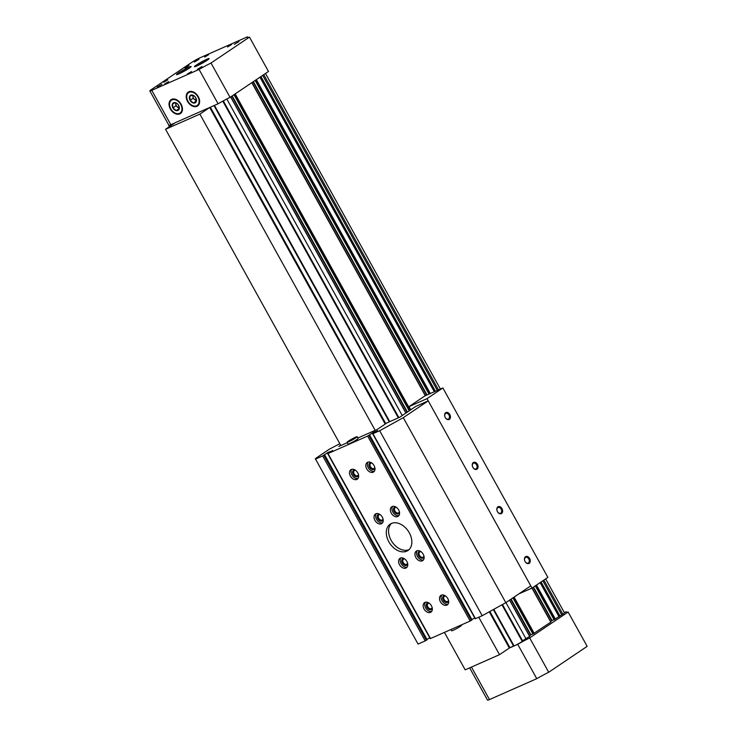 <?xml version="1.0" encoding="UTF-8"?>
<svg xmlns="http://www.w3.org/2000/svg" width="737" height="737" viewBox="0 0 737 737"><rect width="100%" height="100%" fill="white"/><g stroke="black" fill="none" stroke-linecap="round" stroke-linejoin="round"><path stroke-width="1.11" d="M168.81 125.124A6.357 0.562 -29 0 0 168.69 125.354A6.357 0.562 -29 0 0 170.634 124.746A6.357 0.562 -29 0 0 170.643 124.746L171.085 125.548M247.825 37.513L247.448 36.85L200.151 57.744A6.863 0.608 -29 0 0 191.657 62.442L151.435 89.536A6.863 0.608 -29 0 0 149.841 90.918L168.874 125.253A6.863 0.608 -29 0 0 170.634 124.746A6.863 0.608 -29 0 0 170.8 124.673L174.78 123.051M489.884 611.48L509.995 647.759L513.91 645.64M509.995 647.759L514.242 645.879A6.357 0.562 -29 0 0 522.266 641.43L501.971 604.791M493.781 609.324L514.085 645.953A6.357 0.562 -29 0 0 514.242 645.879L517.733 644.341L536.766 678.676A22.248 1.971 -29 0 1 548.715 672.245L587.159 646.349L568.126 612.014L529.682 637.91A22.248 1.971 -29 0 0 517.733 644.341M564.302 612.548L566.127 611.747A22.248 1.971 -29 0 0 565.942 612.281A22.248 1.971 -29 0 0 568.126 612.014M554.16 619.697L562.782 614.133A6.357 0.562 -29 0 0 564.413 612.751L545.638 578.886M533.496 587.067L552.05 620.545L554.058 619.66M552.05 620.545L550.622 621.466M512.98 597.845L532.934 634.004L550.815 622.12M511.1 599.107L530.88 634.806L532.888 633.921M530.88 634.806L529.461 635.727M522.109 641.116L529.645 636.372M566.127 611.747L566.495 612.41M529.682 637.91L548.715 672.245M196.954 106.331A8.365 5.832 -124 0 0 198.714 97.496A8.365 5.832 -124 0 0 196.53 94.262A8.365 5.832 -124 0 0 187.723 92.53A8.365 5.832 -124 0 0 188.064 102.277A8.365 5.832 -124 0 0 196.954 106.331M179.791 113.913A8.365 5.832 -124 0 0 181.542 105.078A8.365 5.832 -124 0 0 179.367 101.844A8.365 5.832 -124 0 0 170.551 100.112A8.365 5.832 -124 0 0 170.901 109.859A8.365 5.832 -124 0 0 179.791 113.913M149.841 90.918A6.863 0.608 -29 0 0 151.767 90.338L199.064 69.444L218.097 103.779L210.358 107.197L385.792 423.683M469.644 667.86L487.544 700.15A6.863 0.608 -29 0 0 489.469 699.57L536.766 678.676M199.902 111.821L204.803 109.656M190.091 116.151L194.992 113.986M180.279 120.49L185.18 118.316M171.804 124.231L172.145 124.829M213.997 105.594L389.293 421.84M493.348 609.563L513.459 645.842M214.449 105.391L389.744 421.638M222.786 101.153L398.33 417.851L222.795 101.144M501.961 604.801L522.266 641.43M223.302 100.877L398.874 417.612M502.477 604.515L522.579 640.794M226.793 99.016L402.245 415.539M505.932 602.59L526.043 638.878M259.968 77.192L434.323 391.743M540.12 582.608L559.005 616.676M260.004 77.173L434.36 391.725M540.157 582.58L558.876 616.353M260.935 76.547L435.392 391.273M541.087 581.954L559.807 615.727M262.685 75.367L437.327 390.417M542.837 580.774L561.668 614.75M263.745 74.649L438.487 389.901M543.897 580.065L562.782 614.133M249.456 37.117L211.012 63.014L230.045 97.348L268.489 71.461L249.456 37.117A22.248 1.971 -29 0 1 247.273 37.384A22.248 1.971 -29 0 1 247.448 36.85M230.045 97.348A22.248 1.971 -29 0 0 218.097 103.779M211.012 63.014A22.248 1.971 -29 0 0 199.064 69.444M197.313 69.342L201.984 66.551L197.313 69.342M194.31 62.083L198.981 59.292L194.31 62.083M196.816 65.98A8.365 0.737 -29 0 0 204.582 61.88A8.365 0.737 -29 0 0 209.105 58.647A8.365 0.737 -29 0 0 201.431 61.982A8.365 0.737 -29 0 0 194.531 66.726A8.365 0.737 -29 0 0 196.816 65.98M178.833 73.921A8.365 0.737 -29 0 0 186.608 69.822A8.365 0.737 -29 0 0 191.123 66.597A8.365 0.737 -29 0 0 183.449 69.923A8.365 0.737 -29 0 0 176.548 74.667A8.365 0.737 -29 0 0 178.833 73.921M163.826 82.231L167.843 79.808L163.826 82.231M184.996 67.97L189.013 65.547L184.996 67.97M164.6 84.082L168.616 81.66L164.6 84.082M187.484 73.967L191.5 71.553L187.484 73.967M204.665 57.09L208.682 54.667L204.665 57.09M227.549 46.984L231.565 44.561L227.549 46.984M157.257 87.03L161.937 84.248L157.257 87.03M234.357 44.386L239.028 41.604L234.357 44.386M188.34 68.753A7.278 0.645 -29 0 0 179.856 73.451M206.323 60.803A7.278 0.645 -29 0 0 197.838 65.51M497.457 511.699A3.814 2.718 -113.8 0 1 499.262 506.531A3.814 2.718 -113.8 0 1 502.45 512.289A3.814 2.718 -113.8 0 1 497.457 511.699M473.32 462.541A3.814 2.718 -113.8 0 1 478.046 466.199A3.814 2.718 -113.8 0 1 474.121 468.852A3.814 2.718 -113.8 0 1 473.32 462.541M445.259 417.547A3.814 2.718 -113.8 0 1 447.073 412.379A3.814 2.718 -113.8 0 1 450.261 418.128A3.814 2.718 -113.8 0 1 445.259 417.547M525.085 561.548A3.814 2.718 -113.8 0 1 526.891 556.38A3.814 2.718 -113.8 0 1 530.078 562.128A3.814 2.718 -113.8 0 1 525.085 561.548M410.785 409.781L409.026 406.603L424.899 395.907L442.882 387.966L427.009 398.653L532.003 588.071L518.876 593.875M442.882 387.966L547.877 577.375L532.003 588.071M409.026 406.603L427.009 398.653M525.048 561.465A3.123 2.22 -113.8 0 1 525.647 557.356A3.123 2.22 -113.8 0 1 528.945 559.319A3.123 2.22 -113.8 0 1 528.171 563.077A3.123 2.22 -113.8 0 1 525.048 561.465M445.231 417.464A3.123 2.22 -113.8 0 1 445.83 413.356A3.123 2.22 -113.8 0 1 449.119 415.318A3.123 2.22 -113.8 0 1 448.354 419.077A3.123 2.22 -113.8 0 1 445.231 417.464M473.209 463.333A3.123 2.22 -113.8 0 1 473.458 463.204A3.123 2.22 -113.8 0 1 476.756 465.158A3.123 2.22 -113.8 0 1 475.982 468.916A3.123 2.22 -113.8 0 1 472.767 467.138A3.123 2.22 -113.8 0 1 473.209 463.333M497.42 511.616A3.123 2.22 -113.8 0 1 498.019 507.507A3.123 2.22 -113.8 0 1 501.317 509.47A3.123 2.22 -113.8 0 1 500.543 513.228A3.123 2.22 -113.8 0 1 497.42 511.616M328.444 453.117L328.039 452.389L322.668 455.917L315.519 459.077L315.335 458.635L329.319 449.211L339.831 443.692M324.566 454.729L427.101 639.716L425.212 640.904L418.054 644.064L315.519 459.077M340.66 445.176L338.808 446.429L347.339 442.651M357.841 438.008L377.224 429.45L387.045 422.835L399.721 417.234L415.972 406.29L428.234 400.873L403.286 417.676L379.684 430.73L372.673 433.789L377.722 430.896L373.797 432.122L367.625 436.055L327.983 453.568L332.765 450.758L328.039 452.389M403.286 417.676L505.822 602.663L530.769 585.86L428.234 400.873M505.822 602.663L482.219 615.717L379.684 430.73M482.219 615.717L475.208 618.776L372.673 433.789M474.748 617.947L471.883 619.531M369.513 434.867L472.058 619.854L470.169 621.042L430.261 638.638L327.716 453.651M424.982 602.396A5.721 3.989 56 0 1 431.246 605.446A5.721 3.989 56 0 1 430.942 612.125A5.721 3.989 56 0 1 424.429 609.61A5.721 3.989 56 0 1 424.549 602.636A5.721 3.989 56 0 1 424.982 602.396M441.325 595.174A5.721 3.989 56 0 1 447.589 598.232A5.721 3.989 56 0 1 447.285 604.902A5.721 3.989 56 0 1 440.781 602.387A5.721 3.989 56 0 1 440.892 595.413A5.721 3.989 56 0 1 441.325 595.174M351.3 469.469A5.721 3.989 56 0 1 357.565 472.528A5.721 3.989 56 0 1 357.261 479.197A5.721 3.989 56 0 1 350.757 476.682A5.721 3.989 56 0 1 350.867 469.709A5.721 3.989 56 0 1 351.3 469.469M367.643 462.246A5.721 3.989 56 0 1 373.908 465.305A5.721 3.989 56 0 1 373.604 471.984A5.721 3.989 56 0 1 367.1 469.46A5.721 3.989 56 0 1 367.21 462.486A5.721 3.989 56 0 1 367.643 462.246M400.421 558.084A5.721 3.989 56 0 1 406.686 561.143A5.721 3.989 56 0 1 406.382 567.812A5.721 3.989 56 0 1 399.869 565.297A5.721 3.989 56 0 1 399.988 558.324A5.721 3.989 56 0 1 400.421 558.084M416.764 550.861A5.721 3.989 56 0 1 423.029 553.92A5.721 3.989 56 0 1 422.725 560.599A5.721 3.989 56 0 1 416.221 558.075A5.721 3.989 56 0 1 416.331 551.101A5.721 3.989 56 0 1 416.764 550.861M391.402 523.463A15.892 11.083 56 0 1 408.795 531.948A15.892 11.083 56 0 1 407.957 550.493A15.892 11.083 56 0 1 389.882 543.501A15.892 11.083 56 0 1 390.195 524.127A15.892 11.083 56 0 1 391.402 523.463A15.892 11.083 56 0 0 392.148 541.971A15.892 11.083 56 0 0 409.017 549.627M375.861 513.781A5.721 3.989 56 0 1 382.125 516.83A5.721 3.989 56 0 1 381.821 523.51A5.721 3.989 56 0 1 375.317 520.995A5.721 3.989 56 0 1 375.428 514.021A5.721 3.989 56 0 1 375.861 513.781M392.204 506.559A5.721 3.989 56 0 1 398.468 509.608A5.721 3.989 56 0 1 398.164 516.287A5.721 3.989 56 0 1 391.66 513.772A5.721 3.989 56 0 1 391.771 506.798A5.721 3.989 56 0 1 392.204 506.559M429.8 637.809L426.926 639.394M357.123 436.7L358.099 438.478A5.721 0.507 151 0 1 353.345 441.693A5.721 0.507 151 0 1 348.094 444.024L347.109 442.255A5.721 0.507 151 0 1 349.992 440.118A5.721 0.507 151 0 1 355.52 437.188A5.721 0.507 151 0 1 357.123 436.7A5.721 0.507 151 0 1 352.36 439.925A5.721 0.507 151 0 1 347.109 442.255M399.39 511.8A3.123 2.183 56 0 1 398.708 512.786A3.123 2.183 56 0 1 395.161 511.414A3.123 2.183 56 0 1 395.216 507.6A3.123 2.183 56 0 1 395.456 507.471A3.123 2.183 56 0 1 396.386 507.342M398.864 515.614A5.721 3.989 56 0 1 393.245 512.703A5.721 3.989 56 0 1 392.655 506.402M399.509 512.445A3.814 2.662 56 0 1 394.829 512.574A3.814 2.662 56 0 1 394.719 507.148A3.814 2.662 56 0 1 395.843 506.992M383.028 518.959A3.049 2.128 56 0 1 382.365 519.917A3.049 2.128 56 0 1 378.901 518.581A3.049 2.128 56 0 1 378.956 514.859A3.049 2.128 56 0 1 379.187 514.73A3.049 2.128 56 0 1 380.089 514.601M382.521 522.837A5.721 3.989 56 0 1 376.902 519.926A5.721 3.989 56 0 1 376.312 513.625M383.166 519.659A3.814 2.662 56 0 1 378.486 519.788A3.814 2.662 56 0 1 378.367 514.371A3.814 2.662 56 0 1 379.491 514.214M423.95 556.113A3.123 2.183 56 0 1 423.268 557.098A3.123 2.183 56 0 1 419.722 555.726A3.123 2.183 56 0 1 419.777 551.912A3.123 2.183 56 0 1 420.016 551.783A3.123 2.183 56 0 1 420.947 551.654M423.425 559.927A5.721 3.989 56 0 1 417.805 557.006A5.721 3.989 56 0 1 417.216 550.705M424.07 556.748A3.814 2.662 56 0 1 419.39 556.877A3.814 2.662 56 0 1 419.27 551.46A3.814 2.662 56 0 1 420.403 551.304M407.589 563.271A3.049 2.128 56 0 1 406.925 564.229A3.049 2.128 56 0 1 403.461 562.884A3.049 2.128 56 0 1 403.517 559.162A3.049 2.128 56 0 1 403.747 559.042A3.049 2.128 56 0 1 404.65 558.913M407.082 567.14A5.721 3.989 56 0 1 401.462 564.229A5.721 3.989 56 0 1 400.873 557.927M407.727 563.971A3.814 2.662 56 0 1 403.047 564.1A3.814 2.662 56 0 1 402.927 558.683A3.814 2.662 56 0 1 404.051 558.526M374.811 467.433A3.049 2.128 56 0 1 374.156 468.391A3.049 2.128 56 0 1 370.683 467.046A3.049 2.128 56 0 1 370.748 463.324A3.049 2.128 56 0 1 370.978 463.204A3.049 2.128 56 0 1 371.881 463.076M374.304 471.302A5.721 3.989 56 0 1 368.684 468.391A5.721 3.989 56 0 1 368.095 462.09M374.949 468.133A3.814 2.662 56 0 1 370.269 468.262A3.814 2.662 56 0 1 370.158 462.845A3.814 2.662 56 0 1 371.282 462.689M358.468 474.656A3.049 2.128 56 0 1 357.804 475.614A3.049 2.128 56 0 1 354.34 474.269A3.049 2.128 56 0 1 354.396 470.547A3.049 2.128 56 0 1 354.626 470.418A3.049 2.128 56 0 1 355.529 470.298M357.961 478.525A5.721 3.989 56 0 1 352.341 475.614A5.721 3.989 56 0 1 351.752 469.312M358.606 475.356A3.814 2.662 56 0 1 353.926 475.485A3.814 2.662 56 0 1 353.806 470.059A3.814 2.662 56 0 1 354.939 469.902M448.492 600.36A3.049 2.128 56 0 1 447.838 601.318A3.049 2.128 56 0 1 444.365 599.973A3.049 2.128 56 0 1 444.429 596.251A3.049 2.128 56 0 1 444.66 596.122A3.049 2.128 56 0 1 445.563 596.003M447.985 604.229A5.721 3.989 56 0 1 442.366 601.318A5.721 3.989 56 0 1 441.776 595.017M448.63 601.06A3.814 2.662 56 0 1 443.95 601.189A3.814 2.662 56 0 1 443.831 595.763A3.814 2.662 56 0 1 444.964 595.607M432.149 607.583A3.049 2.128 56 0 1 431.486 608.532A3.049 2.128 56 0 1 428.022 607.196A3.049 2.128 56 0 1 428.077 603.474A3.049 2.128 56 0 1 428.308 603.345A3.049 2.128 56 0 1 429.21 603.225M431.642 611.452A5.721 3.989 56 0 1 426.023 608.541A5.721 3.989 56 0 1 425.433 602.24M432.287 608.283A3.814 2.662 56 0 1 427.607 608.412A3.814 2.662 56 0 1 427.488 602.986A3.814 2.662 56 0 1 428.612 602.829M461.436 624.902L461.62 625.234A5.721 0.507 151 0 1 456.866 628.449A5.721 0.507 151 0 1 451.615 630.78L450.924 629.545M444.439 632.41L465.185 669.832L499.511 654.668L509.341 648.044L489.267 611.821M199.874 114.106L209.704 107.491L175.378 122.655L165.549 129.27L199.874 114.106L375.179 430.353M478.774 617.247L499.511 654.668M165.549 129.27L340.844 445.526M209.704 107.491L385.193 424.079M196.65 105.778A7.729 5.389 56 0 1 189.575 103.466A7.729 5.389 56 0 1 187.566 100.481A7.729 5.389 56 0 1 189.566 92.171A7.729 5.389 56 0 1 198.023 97.1A7.729 5.389 56 0 1 196.65 105.778M195.065 102.922A4.45 3.105 56 0 1 189.602 99.265A4.45 3.105 56 0 1 192.486 95.055A4.45 3.105 56 0 1 194.844 96.501A4.45 3.105 56 0 1 195.996 98.224A4.45 3.105 56 0 1 195.065 102.922M194.909 96.575L192.523 95.082L189.685 96.326L190.118 100.278L193.37 102.977L196.199 101.724L195.775 97.781M196.318 100.997L193.37 102.977M192.781 95.184L193.112 98.261L190.118 100.278M193.112 98.261L196.328 100.923M196.364 100.444A3.814 2.662 56 0 1 194.743 99.606A3.814 2.662 56 0 1 192.901 96.289A3.814 2.662 56 0 1 192.937 95.257M179.487 113.36A7.729 5.389 56 0 1 172.412 111.047A7.729 5.389 56 0 1 170.404 108.063A7.729 5.389 56 0 1 172.403 99.753A7.729 5.389 56 0 1 180.86 104.682A7.729 5.389 56 0 1 179.487 113.36M177.903 110.504A4.45 3.105 56 0 1 172.43 106.847A4.45 3.105 56 0 1 175.323 102.636A4.45 3.105 56 0 1 177.672 104.083A4.45 3.105 56 0 1 178.833 105.806A4.45 3.105 56 0 1 177.903 110.504M177.737 104.157L175.351 102.664L172.522 103.917L172.946 107.86L176.207 110.559L179.036 109.306L178.612 105.363M179.146 108.579L176.207 110.559M175.618 102.765L175.95 105.842L172.946 107.86M175.95 105.842L179.155 108.505M179.202 108.026A3.814 2.662 56 0 1 177.571 107.187A3.814 2.662 56 0 1 175.728 103.871A3.814 2.662 56 0 1 175.765 102.839M151.767 90.338L170.8 124.673M471.45 667.059L489.469 699.57M230.635 96.952L405.875 413.089M509.562 600.148L529.673 636.436M231.879 96.123L407.11 412.259M510.796 599.31L530.566 634.981M232.173 95.921L407.414 412.057M234.053 94.649L409.293 410.785M234.569 94.299L409.809 410.435M513.496 597.495L533.579 633.728M235.167 93.903L410.408 410.039M514.094 597.09L534.205 633.378M251.805 82.691L425.313 395.723M531.948 588.098L550.843 622.175M253.04 81.862L426.686 395.115M533.192 587.269L551.737 620.72M253.344 81.66L427.018 394.968M255.223 80.388L429.091 394.055M535.375 585.804L554.178 619.725M255.739 80.047L429.662 393.807M535.891 585.454L554.749 619.467M256.338 79.642L430.325 393.512M536.49 585.049L555.376 619.117M425.212 640.904L322.668 455.917M426.391 640.25L323.847 455.263M475.476 618.693L372.94 433.715M377.482 431.117L377.206 430.62M374.175 432.803L373.797 432.122M373.401 433.264L372.996 432.527M471.763 620.112L369.219 435.125M471.348 620.388L368.804 435.401M470.169 621.042L367.625 436.055M430.528 638.555L327.983 453.568M332.525 450.97L332.249 450.473M329.218 452.665L328.84 451.984M426.806 639.974L324.271 454.987M168.69 125.354L169.418 126.663M230.764 96.869L405.995 413.006M509.682 600.065L529.792 636.335M233.988 94.695L409.228 410.831M512.915 597.882L532.934 634.004M251.934 82.608L425.461 395.658M532.086 588.015L550.963 622.074M255.159 80.434L429.026 394.083M535.311 585.841L554.104 619.743M265.486 73.479L440.413 389.053"/></g></svg>
